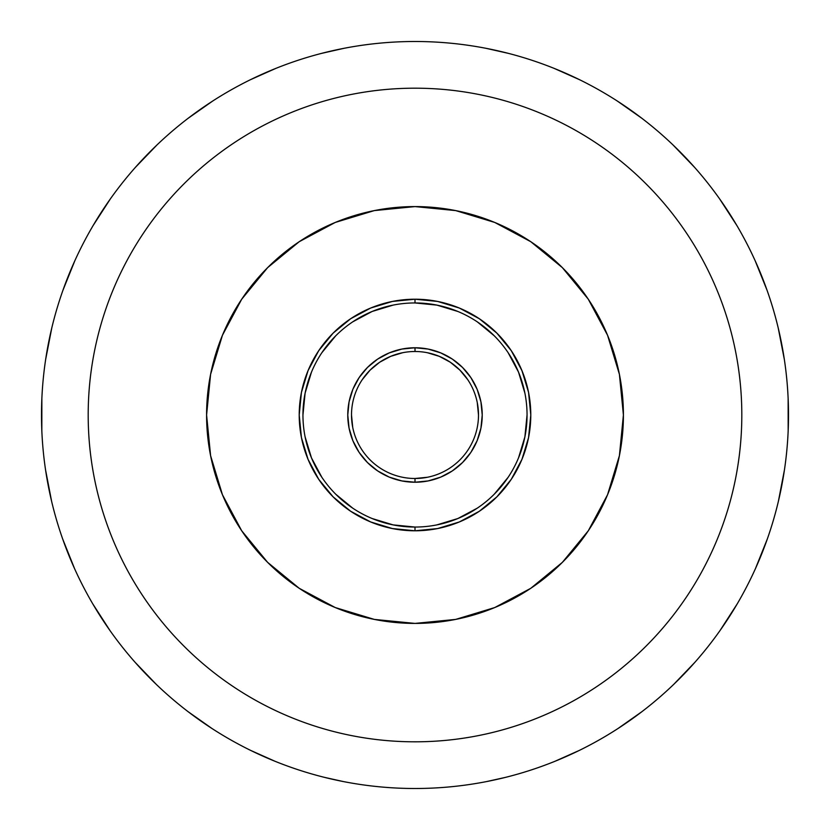 <?xml version="1.0" encoding="UTF-8"?>
<svg xmlns="http://www.w3.org/2000/svg" width="830" height="830" viewBox="0 0 830 830"><rect width="100%" height="100%" fill="white"/><g stroke="black" fill="none" stroke-linecap="round" stroke-linejoin="round"><path stroke-width="1.25" d="M415 302.95L415 299.215A115.785 115.785 0 0 1 530.785 415A115.785 115.785 0 0 1 415 530.785L392.414 528.565L370.688 521.966L350.675 511.27L333.131 496.869L318.73 479.325L308.034 459.312L301.435 437.586L299.215 415L301.435 392.414L308.034 370.688L318.73 350.675L333.131 333.131L350.675 318.73L370.688 308.034L392.414 301.435L415 299.215L437.586 301.435L459.312 308.034L479.325 318.73L496.869 333.131L511.27 350.675L521.966 370.688L528.565 392.414L530.785 415L528.565 437.586L521.966 459.312L511.27 479.325L496.869 496.869L479.325 511.27L459.312 521.966L437.586 528.565L415 530.785L415 527.05A112.05 112.05 0 0 0 527.05 415A112.05 112.05 0 0 0 415 302.95A112.05 112.05 0 0 1 527.05 415A112.05 112.05 0 0 1 415 527.05A112.05 112.05 0 0 1 302.95 415A112.05 112.05 0 0 1 415 302.95A112.05 112.05 0 0 0 302.95 415A112.05 112.05 0 0 0 415 527.05L415 530.785A115.785 115.785 0 0 1 299.215 415A115.785 115.785 0 0 1 415 299.215L415 302.95L436.86 305.108L457.88 311.478M427.388 477.271L415 478.495A63.495 63.495 0 0 1 351.505 415A63.495 63.495 0 0 1 415 351.505A63.495 63.495 0 0 0 351.505 415A63.495 63.495 0 0 0 415 478.495L415 482.23A67.23 67.23 0 0 1 347.77 415A67.23 67.23 0 0 1 415 347.77L415.031 351.505M415 206.587A208.413 208.413 0 0 1 623.413 415A208.413 208.413 0 0 1 415 623.413A208.413 208.413 0 0 1 206.587 415A208.413 208.413 0 0 1 415 206.587L374.34 210.592L335.247 222.45L299.215 241.706L267.634 267.634L241.706 299.215L222.45 335.247L210.592 374.34L206.587 415L210.592 455.66L222.45 494.753L241.706 530.785L267.634 562.366L299.215 588.294L335.247 607.55L374.34 619.408L415 623.413L455.66 619.408L494.753 607.55L530.785 588.294L562.366 562.366L588.294 530.785L607.55 494.753L619.408 455.66L623.413 415L619.408 374.34L607.55 335.247L588.294 299.215L562.366 267.634L530.785 241.706L494.753 222.45L455.66 210.592L415 206.587M415 741.813A326.812 326.812 0 0 1 88.188 415A326.812 326.812 0 0 1 415 88.188C436.456 88.188 457.714 90.283 478.754 94.464C499.805 98.656 520.244 104.85 540.071 113.067C559.887 121.273 578.728 131.347 596.562 143.268C614.408 155.189 630.914 168.739 646.093 183.907C661.261 199.086 674.811 215.593 686.732 233.438C698.653 251.272 708.727 270.113 716.933 289.929C725.15 309.756 731.344 330.195 735.536 351.246C739.717 372.286 741.813 393.545 741.813 415C741.813 436.456 739.717 457.714 735.536 478.754C731.344 499.805 725.15 520.244 716.933 540.071C708.727 559.887 698.653 578.728 686.732 596.562C674.811 614.408 661.261 630.914 646.093 646.093C630.914 661.261 614.408 674.811 596.562 686.732C578.728 698.653 559.887 708.727 540.071 716.933C520.244 725.15 499.805 731.344 478.754 735.536C457.714 739.717 436.456 741.813 415 741.813C393.545 741.813 372.286 739.717 351.246 735.536C330.195 731.344 309.756 725.15 289.929 716.933C270.113 708.727 251.272 698.653 233.438 686.732C215.593 674.811 199.086 661.261 183.907 646.093C168.739 630.914 155.189 614.408 143.268 596.562C131.347 578.728 121.273 559.887 113.067 540.071C104.85 520.244 98.656 499.805 94.464 478.754C90.283 457.714 88.188 436.456 88.188 415C88.188 393.545 90.283 372.286 94.464 351.246C98.656 330.195 104.85 309.756 113.067 289.929C121.273 270.113 131.347 251.272 143.268 233.438C155.189 215.593 168.739 199.086 183.907 183.907C199.086 168.739 215.593 155.189 233.438 143.268C251.272 131.347 270.113 121.273 289.929 113.067C309.756 104.85 330.195 98.656 351.246 94.464C372.286 90.283 393.545 88.188 415 88.188A326.812 326.812 0 0 1 741.813 415A326.812 326.812 0 0 1 415 741.813M483.859 782.099L485.218 781.839M415 41.5A373.5 373.5 0 0 1 788.5 415A373.5 373.5 0 0 1 415 788.5A373.5 373.5 0 0 1 41.5 415A373.5 373.5 0 0 1 415 41.5C390.474 41.5 366.186 43.897 342.136 48.68C318.077 53.462 294.723 60.549 272.064 69.928C249.415 79.317 227.887 90.823 207.49 104.445C187.103 118.068 168.241 133.557 150.894 150.894C133.557 168.241 118.068 187.103 104.445 207.49C90.823 227.887 79.317 249.415 69.928 272.064C60.549 294.723 53.462 318.077 48.68 342.136C43.897 366.186 41.5 390.474 41.5 415C41.5 439.526 43.897 463.814 48.68 487.864C53.462 511.923 60.549 535.277 69.928 557.936C79.317 580.585 90.823 602.113 104.445 622.51C118.068 642.897 133.557 661.759 150.894 679.106C168.241 696.443 187.103 711.933 207.49 725.555C227.887 739.177 249.415 750.683 272.064 760.073C294.723 769.452 318.077 776.538 342.136 781.321C366.186 786.103 390.474 788.5 415 788.5C439.526 788.5 463.814 786.103 487.864 781.321C511.923 776.538 535.277 769.452 557.936 760.073C580.585 750.683 602.113 739.177 622.51 725.555C642.897 711.933 661.759 696.443 679.106 679.106C696.443 661.759 711.933 642.897 725.555 622.51C739.177 602.113 750.683 580.585 760.073 557.936C769.452 535.277 776.538 511.923 781.321 487.864C786.103 463.814 788.5 439.526 788.5 415C788.5 390.474 786.103 366.186 781.321 342.136C776.538 318.077 769.452 294.723 760.073 272.064C750.683 249.415 739.177 227.887 725.555 207.49C711.933 187.103 696.443 168.241 679.106 150.894C661.759 133.557 642.897 118.068 622.51 104.445C602.113 90.823 580.585 79.317 557.936 69.928C535.277 60.549 511.923 53.462 487.864 48.68C463.814 43.897 439.526 41.5 415 41.5M344.782 781.839L346.141 782.099M344.222 48.265L321.158 53.473M276.006 68.319L250.162 79.836M212.822 100.949L188.088 118.327M156.953 144.98L135.28 167.494M110.421 198.816L93.126 225.532M74.939 260.516L62.914 290.355M51.802 327.871L45.629 359.608M41.863 398.431L41.832 430.812M45.515 469.666L51.626 501.372M62.686 539.002L74.617 568.758M92.815 603.939L109.965 630.53M134.958 662.143L156.362 684.46M187.902 711.538L212.138 728.605M250.567 750.362L275.238 761.369M324.354 777.337L343.402 781.57M486.598 781.57L505.646 777.337M554.762 761.369L579.433 750.362M617.862 728.605L642.098 711.538M673.638 684.46L695.042 662.143M720.035 630.53L737.185 603.939M755.383 568.758L767.314 539.002M778.374 501.372L784.485 469.666M788.168 430.812L788.137 398.431M784.371 359.608L778.198 327.871M767.086 290.355L755.061 260.516M736.874 225.532L719.579 198.816M694.72 167.494L673.047 144.98M641.912 118.327L617.178 100.949M579.838 79.836L553.994 68.319M508.842 53.473L485.778 48.265M352.729 427.388L351.505 415M362.202 379.725L370.107 370.107L379.725 362.202L390.702 356.34L402.612 352.729M414.969 351.505L415 351.505A63.495 63.495 0 0 1 478.495 415A63.495 63.495 0 0 1 415 478.495A63.495 63.495 0 0 0 478.495 415A63.495 63.495 0 0 0 415 351.505L415 347.77A67.23 67.23 0 0 1 482.23 415A67.23 67.23 0 0 1 415 482.23L415 478.495M427.388 352.729L439.298 356.34L450.275 362.202L459.893 370.107L467.798 379.725M477.271 402.612L478.495 415M596.562 686.732C614.408 674.811 630.914 661.261 646.093 646.093C661.261 630.914 674.811 614.408 686.732 596.562M686.732 233.438C674.811 215.593 661.261 199.086 646.093 183.907C630.914 168.739 614.408 155.189 596.562 143.268M233.438 143.268C215.593 155.189 199.086 168.739 183.907 183.907C168.739 199.086 155.189 215.593 143.268 233.438M143.268 596.562C155.189 614.408 168.739 630.914 183.907 646.093C199.086 661.261 215.593 674.811 233.438 686.732M415 527.05L393.14 524.892L372.12 518.522M352.75 508.168L335.766 494.234M321.833 477.25L311.478 457.88L305.108 436.86M302.95 415L305.108 393.14L311.478 372.12M321.833 352.75L335.766 335.766M352.75 321.833L372.12 311.478L393.14 305.108M477.25 321.833L494.234 335.766M508.168 352.75L518.522 372.12L524.892 393.14M527.05 415L524.892 436.86L518.522 457.88M508.168 477.25L494.234 494.234M477.25 508.168L457.88 518.522L436.86 524.892M415 347.77L401.886 349.067L389.27 352.885L377.65 359.1L367.462 367.462L359.1 377.65L352.885 389.27L349.067 401.886L347.77 415L349.067 428.114L352.885 440.73L359.1 452.35L367.462 462.538L377.65 470.901L389.27 477.115L401.886 480.933L415 482.23L428.114 480.933L440.73 477.115L452.35 470.901L462.538 462.538L470.901 452.35L477.115 440.73L480.933 428.114L482.23 415L480.933 401.886L477.115 389.27L470.901 377.65L462.538 367.462L452.35 359.1L440.73 352.885L428.114 349.067L415 347.77M480.912 782.638L485.208 781.839M344.792 781.839L349.098 782.638"/></g></svg>
